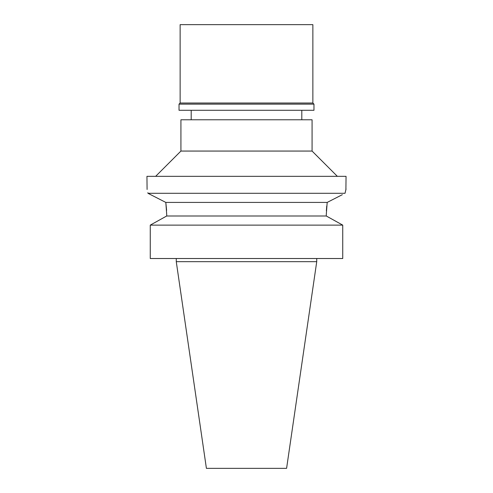 <?xml version="1.0" encoding="UTF-8"?>
<svg xmlns="http://www.w3.org/2000/svg" width="493" height="493" viewBox="0 0 493 493"><rect width="100%" height="100%" fill="white"/><g stroke="black" fill="none" stroke-linecap="round" stroke-linejoin="round"><path stroke-width="0.74" d="M316.734 261.672L176.266 261.672L206.407 468.35L286.593 468.35L316.734 261.672L316.734 258.511M164.489 217.222L166.708 215.996L166.708 214.424L166.708 215.996L150.26 225.122L150.26 258.511L342.74 258.511L342.74 225.122L326.292 215.996L326.292 214.202M150.26 258.511L150.26 225.122L152.374 223.939M342.333 194.673L327.186 202.42L165.814 202.42L166.603 210.326M326.366 210.862L326.73 206.043M328.511 217.222L340.626 223.939M166.708 215.996L326.292 215.996M339.64 196.048L327.186 202.42L326.292 214.424M166.708 214.424L165.814 202.42L147.968 193.299L147.838 192.695M342.74 225.122L150.26 225.122M152.072 195.394L165.124 202.068M147.08 189.485L146.951 176.34L346.049 176.34L345.907 189.534M147.968 193.299C146.631 187.556 146.631 187.556 147.968 193.299L345.032 193.299L346.049 188.985M345.821 189.879L345.618 190.717M345.26 192.276L345.051 193.207M155.64 176.34L180.925 151.061L312.075 151.061L337.36 176.34M312.075 151.061L312.075 119.774L180.925 119.774L180.925 151.061M312.864 24.65L180.136 24.65L180.136 103.025L312.864 103.025L312.864 24.65M312.864 103.025L313.973 104.128L179.027 104.128L180.136 103.025M179.027 104.128L179.027 110.29L313.973 110.29L313.973 104.128M176.266 261.672L176.266 258.511M191.198 119.774L191.198 110.29M301.802 119.774L301.802 110.29"/></g></svg>
